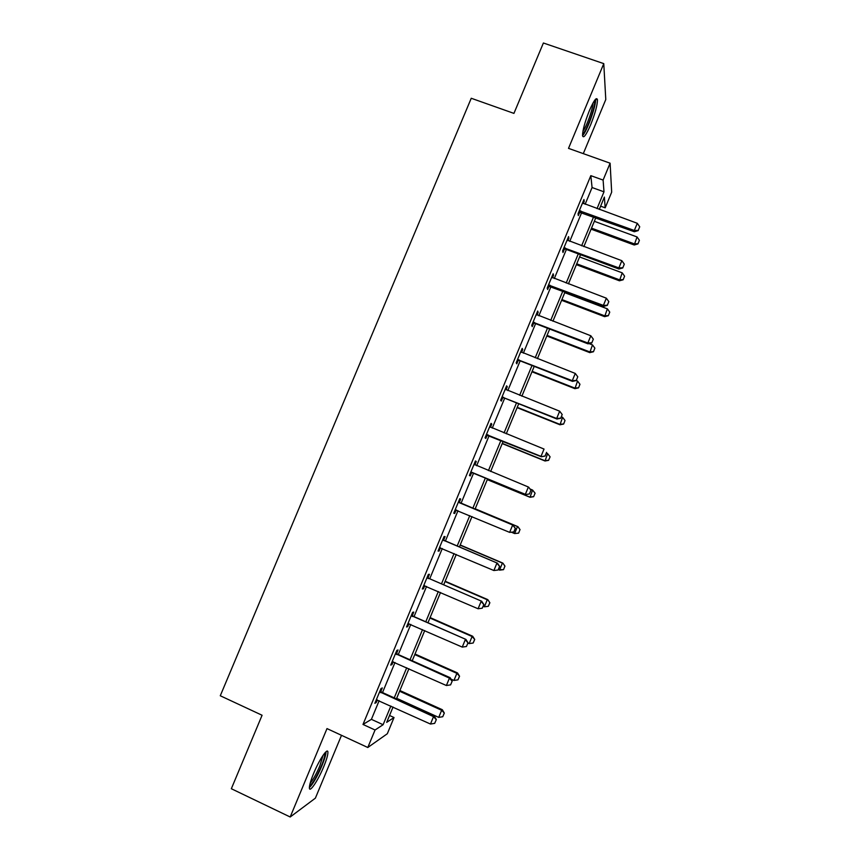 <?xml version="1.0" encoding="UTF-8"?>
<svg xmlns="http://www.w3.org/2000/svg" width="860" height="860" viewBox="0 0 860 860"><rect width="100%" height="100%" fill="white"/><g stroke="black" fill="none" stroke-linecap="round" stroke-linejoin="round"><path stroke-width="1.29" d="M323.704 766.733C326.499 759.907 327.896 755.123 327.907 752.382C328.004 746.792 319.372 759.369 313.61 773.462C310.804 780.321 309.396 785.105 309.385 787.824C309.363 793.49 318.125 780.418 323.704 766.733M590.669 124.732C595.141 113.466 597.41 105.146 597.463 99.771C596.614 96.642 593.916 100.287 589.358 110.714C584.843 122.098 582.575 130.419 582.553 135.676C583.435 138.782 586.144 135.127 590.669 124.732M389.537 715.477L394.031 717.53L387.322 733.73L367.8 747.501L375.057 730L383.108 724.711L390.859 706.017M583.295 153.639L605.784 99.545L603.774 63.629L543.391 43L513.936 113.391L471.248 98.266L220.278 695.761L262.085 715.251L231.34 788.727L290.196 817L315.383 798.155L341.506 735.311M585.122 204.293L592.078 187.534L590.82 175.655L603.107 180.073L610.105 163.196L611.675 192.167L605.182 207.83L604.376 197.08L599.259 209.442M600.613 206.163L605.182 207.83M590.82 175.655L362.995 724.453L371.402 719.347L379.142 700.685M382.517 692.558L394.987 662.501M398.298 654.535L410.79 624.414M414.036 616.62L426.56 586.423M429.731 578.791L442.287 548.519M445.394 541.048L457.982 510.7M461.014 503.39L473.602 473.054M476.644 465.733L489.157 435.558M492.253 428.119L504.68 398.159M507.819 390.59L520.16 360.856M523.353 353.148L535.608 323.629M538.854 315.803L551.013 286.498M554.313 278.543L566.385 249.454M569.739 241.38L581.726 212.495M583.306 203.573L584.209 201.401L583.962 199.52L578.038 213.775L578.318 215.58L579.78 212.065M567.912 240.65L568.89 238.295L568.567 236.607L562.634 250.894L562.999 252.507L564.45 249.002M552.496 277.802L553.55 275.275L553.141 273.781L547.197 288.1L547.637 289.519L549.078 286.036M537.038 315.05L538.166 312.341L537.672 311.04L531.716 325.392L532.232 326.628L533.673 323.166M521.547 352.385L522.74 349.493L522.17 348.386L516.193 362.78L516.795 363.812L518.225 360.372M506.013 389.806L507.282 386.742L506.626 385.828L500.649 400.255L501.326 401.093L502.745 397.675M490.437 427.323L491.791 424.077L491.049 423.356L485.051 437.815L485.825 438.46L487.233 435.063M474.87 464.841L476.257 461.498L475.44 460.971L469.42 475.462L470.269 475.913L471.678 472.538M459.283 502.39L460.691 499.015L459.788 498.682L453.757 513.205L454.693 513.463L456.09 510.098M443.663 540.026L445.082 536.608L444.104 536.479L438.052 551.045L439.073 551.099L440.449 547.788M428.011 577.759L429.441 574.308L428.377 574.372L422.314 588.971L423.41 588.821L424.722 585.682M412.316 615.577L413.757 612.083L412.606 612.352L406.533 626.983L407.715 626.639L408.952 623.661M396.578 653.482L398.04 649.956L396.804 650.429L390.719 665.092L391.988 664.554L393.149 661.738M380.808 691.483L382.291 687.925L380.969 688.591L374.863 703.297L376.218 702.545L377.314 699.911M367.8 747.501L326.993 728.592L290.196 817M362.995 724.453L375.057 730M603.774 63.629L568.514 148.361L610.105 163.196M393.052 707.017L386.688 722.357L394.031 717.53M595.851 217.666L583.854 246.616M580.5 254.71L568.417 283.864M565.106 291.841L552.937 321.21M549.68 329.058L537.425 358.652M534.221 366.371L521.869 396.18M518.72 403.77L506.282 433.795M503.186 441.255L490.651 471.495M487.609 478.837L475.01 509.249M471.979 516.57L459.369 546.992M456.262 554.474L443.685 584.821M440.513 592.476L427.968 622.737M424.733 630.563L412.219 660.759M408.909 668.736L396.428 698.857M597.023 208.636L603.989 191.834L603.107 180.073M394.235 697.868L406.715 667.758M410.026 659.77L422.529 629.595M425.775 621.78L438.32 591.519M441.481 583.865L454.058 553.539M457.165 546.046L469.764 515.645M472.796 508.325L485.406 477.923M488.448 470.581L500.971 440.352M504.067 432.892L516.505 402.888M519.655 395.288L532.007 365.5M535.199 357.781L547.465 328.208M550.712 320.361L562.881 291.002M566.192 283.026L578.275 253.883M581.629 245.788L593.615 216.849M592.078 187.534L603.989 191.834M371.402 719.347L383.108 724.711M583.317 201.079L584.209 201.401M567.998 237.962L568.89 238.295M552.658 274.942L553.55 275.275M537.274 311.997L538.166 312.341M521.848 349.149L522.74 349.493M506.4 386.387L507.282 386.742M490.899 423.722L491.791 424.077M475.376 461.132L476.257 461.498M453.811 513.087L454.693 513.463M438.191 550.722L439.073 551.099M422.529 588.444L423.41 588.821M406.844 626.252L407.715 626.639M391.106 664.157L391.988 664.554M375.336 702.147L376.218 702.545M638.238 230.373L639.722 226.782L638.238 230.373L634.314 230.48L634.314 231.738L578.769 212.011M582.521 202.981L637.292 223.299L634.314 230.48L579.307 210.732M639.722 226.782L637.292 223.299M634.314 231.738L638.238 230.587M591.089 229.147L634.207 244.993L637.056 236.951L594.346 221.299M637.97 243.917L639.399 240.284L637.97 243.917L634.207 244.993M591.508 228.147L634.207 243.842L637.97 243.724M637.056 236.951L639.399 240.284M594.367 100.738C596.571 103.383 586.703 131.472 582.886 133.536L582.586 133.708M582.542 135.579C586.864 131.87 596.496 105.006 595.539 99.233L595.539 99.233M582.962 131.064C586.488 126.957 593.077 108.564 592.959 103.06M324.693 753.113C325.241 754.886 324.091 759.283 321.231 766.324C316.415 777.289 312.546 783.729 309.6 785.632M310.202 783.03C313.126 779.73 316.319 774.054 319.78 766.002L323.113 755.22M309.385 787.599C312.986 784.04 317.146 776.806 321.866 765.905C324.607 759.197 326.004 754.467 326.037 751.715M622.812 267.75L624.295 264.149L622.812 267.75L618.867 267.901L618.91 269.008L565.665 249.185L563.44 248.959M567.138 240.048L621.845 260.698L618.867 267.901L563.913 247.82M624.295 264.149L621.845 260.698M618.91 269.008L622.812 267.933M607.343 305.214L608.826 301.613L607.343 305.214L603.376 305.418L603.483 306.386L548.067 285.982M551.712 277.2L606.354 298.194L603.376 305.418L548.486 284.993M608.826 301.613L606.354 298.194M603.483 306.386L607.353 305.375M576.361 264.686L619.426 280.79L622.231 272.856L579.565 256.947M623.167 279.779L624.586 276.157L623.167 279.779L619.426 280.79M576.727 263.816L619.383 279.769L623.167 279.608M622.231 272.856L624.586 276.157M561.601 300.301L604.612 316.663L607.375 308.848L564.762 292.69M608.332 315.727L609.751 312.115L608.332 315.727L604.612 316.663M561.903 299.57L604.515 315.77L608.321 315.577M607.375 308.848L609.751 312.115M591.83 342.774L593.325 339.162L591.83 342.774L587.842 343.011L588.014 343.839L534.888 323.36L532.663 323.102M536.264 314.438L590.831 335.776L587.842 343.011L533.017 322.242M593.325 339.162L590.831 335.776M588.014 343.839L591.852 342.914M576.286 380.421L577.78 376.798L576.286 380.421L572.276 380.7L572.502 381.388L519.451 360.577L517.226 360.308M520.762 351.772L575.275 373.444L572.276 380.7L517.516 359.598M577.78 376.798L575.275 373.444M572.502 381.388L576.318 380.529M560.709 418.154L562.203 414.52L560.709 418.154L556.667 418.487L556.957 419.024L503.971 397.879L501.745 397.599M505.239 389.193L559.677 411.209L556.667 418.487L501.982 397.03M562.203 414.52L559.677 411.209M556.957 419.024L560.752 418.25M546.809 336.002L589.766 352.621L592.486 344.914L589.046 343.591M593.464 351.751L594.873 348.149L593.464 351.751L589.766 352.621M547.057 335.4L589.616 351.858L593.443 351.622M592.486 344.914L594.873 348.149M531.975 371.789L574.888 388.666L577.554 381.066L576.232 380.55M578.565 387.86L579.962 384.28L578.565 387.86L574.888 388.666M532.168 371.316L574.684 388.032L578.533 387.752M577.554 381.066L579.962 384.28M517.118 407.651L559.978 424.786L562.601 417.304L561.343 416.81M563.622 424.055L565.02 420.486L563.622 424.055L559.978 424.786M517.247 407.317L559.72 424.292L563.579 423.969M562.601 417.304L565.02 420.486M502.219 443.599L545.025 460.992L547.605 453.628L546.347 453.123M550.045 456.767L547.605 453.628L550.088 456.832L548.605 460.261L550.088 456.832M502.304 443.394L544.713 460.627L548.605 460.261M548.648 460.326L545.025 460.992M487.287 479.633L530.05 497.284L532.566 490.039L530.029 488.996M535.027 493.145L532.566 490.039L535.092 493.188L533.641 496.693L535.092 493.188M487.308 479.558L529.674 497.048L533.587 496.65M533.641 496.693L530.05 497.284M518.601 533.135L519.988 529.61L518.601 533.135L514.602 533.555L517.505 526.535L475.182 508.83M519.988 529.61L517.924 526.664L475.193 508.787M511.539 532.275L514.602 533.555L518.537 533.114M520.053 529.62L517.924 526.664M503.53 569.664L504.895 566.149L503.53 569.664L499.499 570.148L502.401 563.106L460.132 545.143M504.895 566.149L502.874 563.106L460.207 544.971M498.252 569.621L503.444 569.664M504.981 566.149L502.874 563.106M483.105 606.289L484.352 606.827L487.265 599.775L445.05 581.543M489.781 602.774L488.329 606.3L489.867 602.753L487.792 599.624L445.179 581.231M484.352 606.827L488.329 606.3M489.867 602.753L487.792 599.624M467.937 643.043L469.173 643.592L472.097 636.518L429.925 618.028M474.634 639.496L473.172 643.022L474.731 639.442L472.097 636.518L472.677 636.239L430.108 617.587M469.173 643.592L473.172 643.022M474.731 639.442L472.677 636.239M545.089 455.983L546.594 452.338L545.089 455.983L541.37 456.757L486.233 434.977M489.662 426.7L544.036 449.06L541.026 456.359L486.405 434.558M541.37 456.757L545.143 456.047M529.427 493.898L530.942 490.254L529.427 493.898L525.75 494.575L472.892 472.753L470.678 472.452M474.064 464.292L528.373 487.007L525.352 494.317L470.796 472.172M530.942 490.254L528.76 487.298L530.996 490.297M474.107 464.196L474.623 464.765M525.75 494.575L529.491 493.941M456.692 510.163L455.09 510.012M513.807 531.931L515.323 528.276L513.807 531.931L509.636 532.372L455.144 509.883M458.423 501.982L513.108 525.191L515.323 528.276M458.52 501.735L460.304 503.1L513.108 525.191M513.732 531.91L509.636 532.372L512.657 525.052L515.247 528.255M498.09 570.008L499.606 566.342L498.09 570.008L493.877 570.524L439.449 547.68M442.739 539.768L497.424 563.171L499.606 566.342M442.9 539.37L444.685 540.746L497.424 563.171M498.004 570.019L493.877 570.524L496.908 563.182L499.52 566.353M482.234 608.213L483.847 604.505L482.234 608.213L478.085 608.762L423.722 585.574M427.022 577.63L481.697 601.247L483.847 604.505M427.248 577.092L429.022 578.479L481.697 601.247M478.085 608.762L481.127 601.398L483.75 604.537M466.421 646.505L468.044 642.764L466.421 646.505L462.25 647.096L407.962 623.554M411.263 615.599L465.937 639.421L468.044 642.764M411.553 614.9L413.327 616.308L465.937 639.421M462.25 647.096L465.292 639.711L467.947 642.818M450.575 684.883L452.22 681.109L450.575 684.883L446.383 685.517L392.16 661.62M395.471 653.643L449.436 678.121L450.135 677.68L452.22 681.109M395.815 652.804L397.589 654.224L450.135 677.68M446.383 685.517L449.436 678.121L452.102 681.184M451.005 679.12L453.962 680.443L456.886 673.348L414.767 654.6M459.444 676.293L457.982 679.83L459.552 676.218L456.886 673.348L457.531 672.939L415.014 654.008M453.962 680.443L457.982 679.83M459.552 676.218L457.531 672.939M434.687 723.357L436.342 719.551L434.687 723.357L430.473 724.045L376.325 699.782M379.636 691.795L433.526 716.627L434.289 716.036L436.342 719.551M380.045 690.806L381.818 692.236L434.289 716.036M430.473 724.045L433.526 716.627L436.213 719.648M396.654 698.309L438.718 717.38L441.653 710.274L399.577 691.246M444.222 713.176L442.75 716.724L444.33 713.08L441.653 710.274L442.341 709.726L399.879 690.526M438.718 717.38L442.75 716.724M444.33 713.08L442.341 709.726M580.038 210.775L580.231 212.087M580.812 210.926L581.005 212.237M564.644 247.852L564.891 249.034M565.418 248.013L565.665 249.185M549.217 285.025L549.529 286.068M549.991 285.197L550.292 286.229M533.748 322.296L534.114 323.188M534.522 322.457L534.888 323.36M518.247 359.641L518.677 360.404M519.021 359.813L519.451 360.577M502.713 397.083L503.197 397.707M503.487 397.266L503.971 397.879M487.136 434.612L487.674 435.096M487.91 434.794L488.448 435.278M471.517 472.237L472.118 472.57M472.29 472.419L472.892 472.753M455.864 509.948L456.531 510.141M459.648 502.874L460.304 503.1M458.971 502.455L459.627 502.681M443.975 540.66L444.685 540.746M443.298 540.241L444.007 540.327M428.248 578.543L429.022 578.479M427.57 578.113L428.344 578.06M412.488 616.512L413.327 616.308M411.822 616.082L412.649 615.878M396.696 654.578L397.589 654.224M396.019 654.137L396.922 653.793M380.862 692.73L381.818 692.236M380.195 692.289L381.141 691.795M597.463 99.771L595.625 99.136"/></g></svg>

